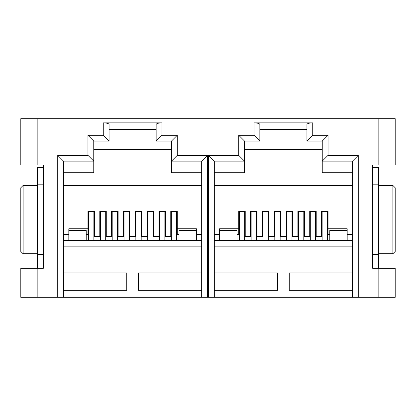 <?xml version="1.0" encoding="UTF-8"?>
<svg xmlns="http://www.w3.org/2000/svg" width="416" height="416" viewBox="0 0 416 416"><rect width="100%" height="100%" fill="white"/><g stroke="black" fill="none" stroke-linecap="round" stroke-linejoin="round"><path stroke-width="0.62" d="M378.149 297.31L395.2 297.31L395.2 268.315L378.149 268.315L378.149 297.31L358.259 297.31L358.259 155.345L328.047 155.345L328.047 135.278L312.733 135.278L312.733 122.866L254.046 122.866L254.046 135.278L238.737 135.278L238.737 155.345L244.535 161.143L214.323 161.143L214.323 297.31L207.48 297.31L207.48 155.345L177.263 155.345L177.263 135.278L161.954 135.278L161.954 122.866L103.267 122.866L103.267 135.278L87.953 135.278L87.953 155.345L57.741 155.345L63.539 161.143L63.539 234.562L68.817 234.562L68.817 240.36L68.817 230.5L86.216 230.5L86.216 240.36M322.244 149.313L244.535 149.313L244.535 172.739L214.323 172.739L214.323 234.562L219.596 234.562L219.596 240.36L219.596 230.5L236.995 230.5L236.995 240.36M156.156 129.36L109.065 129.36L109.065 124.431L109.065 141.076L93.756 141.076L87.953 135.278M177.263 135.278L171.465 141.076L156.156 141.076L156.156 124.431C156.525 123.484 158.454 122.964 161.954 122.866M306.935 129.36L259.844 129.36L259.844 124.431L259.844 141.076L244.535 141.076L238.737 135.278M328.047 135.278L322.244 141.076L306.935 141.076L306.935 124.431C307.304 123.484 309.239 122.964 312.733 122.866M395.2 165.084L395.2 118.69L378.149 118.69L378.149 165.084L395.2 165.084M37.851 118.69L20.8 118.69L20.8 165.084L37.851 165.084L37.851 118.69L378.149 118.69M109.065 124.431C108.696 123.484 106.761 122.964 103.267 122.866M103.267 135.278L109.065 141.076M87.953 155.345L93.756 161.143L93.756 141.076M322.244 141.076L322.244 172.739L352.461 172.739M328.047 155.345L322.244 161.143L352.461 161.143L358.259 155.345M312.733 135.278L306.935 141.076M254.046 122.866C257.546 122.964 259.475 123.484 259.844 124.431M254.046 135.278L259.844 141.076M244.535 161.143L244.535 141.076M171.465 141.076L171.465 172.739L201.677 172.739M177.263 155.345L171.465 161.143L201.677 161.143L207.48 155.345M161.954 135.278L156.156 141.076M37.851 268.315L37.851 297.31L20.8 297.31L20.8 268.315L43.3 268.315L43.3 165.084L37.851 165.084M378.149 268.315L372.7 268.315L372.7 165.084L378.149 165.084M238.737 155.345L208.52 155.345L214.323 161.143L214.323 172.739M352.461 290.347L289.25 290.347L289.25 272.953L352.461 272.953M214.323 272.953L277.534 272.953L277.534 290.347L214.323 290.347L214.323 246.158L352.461 246.158M171.465 149.313L93.756 149.313L93.756 161.143L63.539 161.143L63.539 297.31L37.851 297.31M93.756 161.143L93.756 172.739L63.539 172.739M201.677 290.347L138.466 290.347L138.466 272.953L201.677 272.953M63.539 272.953L126.75 272.953L126.75 290.347L63.539 290.347L63.539 246.158L201.677 246.158M358.259 297.31L352.461 297.31L352.461 161.143M352.461 297.31L214.323 297.31L214.323 290.347M207.48 297.31L201.677 297.31L201.677 161.143M63.539 290.347L63.539 297.31L201.677 297.31M219.596 234.562L214.323 234.562L214.323 240.36L352.461 240.36M214.323 240.36L214.323 246.158M214.323 185.5L352.461 185.5M347.183 234.556L347.183 228.764L328.047 228.764L328.047 211.364L321.547 211.364L321.547 236.418L316.212 236.418L316.212 211.364L309.717 211.364L309.717 236.418L304.382 236.418L304.382 211.364L297.887 211.364L297.887 236.418L292.552 236.418L292.552 211.364L286.057 211.364L286.057 236.418L280.722 236.418L280.722 211.364L274.227 211.364L274.227 236.418L268.892 236.418L268.892 211.364L262.397 211.364L262.397 236.418L257.062 236.418L257.062 211.364L250.567 211.364L250.567 236.418L245.232 236.418L245.232 211.364L238.737 211.364L238.737 228.764L219.596 228.764L219.596 234.556M68.817 234.562L63.539 234.562L63.539 240.36L201.677 240.36M63.539 240.36L63.539 246.158M196.404 234.556L196.404 228.764L177.263 228.764L177.263 211.364L170.768 211.364L170.768 236.418L165.433 236.418L165.433 211.364L158.938 211.364L158.938 236.418L153.603 236.418L153.603 211.364L147.108 211.364L147.108 236.418L141.773 236.418L141.773 211.364L135.278 211.364L135.278 236.418L129.943 236.418L129.943 211.364L123.448 211.364L123.448 236.418L118.113 236.418L118.113 211.364L111.618 211.364L111.618 236.418L106.283 236.418L106.283 211.364L99.788 211.364L99.788 236.418L94.453 236.418L94.453 211.364L87.953 211.364L87.953 228.764L68.817 228.764L68.817 234.556M63.539 185.5L201.677 185.5M201.677 234.562L196.404 234.562M87.953 228.764L87.953 234.562L86.216 234.562M179.005 234.562L177.263 234.562L177.263 228.764M238.737 228.764L238.737 234.562L236.995 234.562M329.784 234.562L328.047 234.562L328.047 228.764M352.461 234.562L347.183 234.562M395.2 187.762L395.2 251.436L392.881 253.755L392.881 185.442L395.2 187.762M378.498 253.755L392.881 253.755M378.498 185.442L392.881 185.442M37.502 253.755L23.119 253.755L20.8 251.436L20.8 187.762L23.119 185.442L37.502 185.442M23.119 253.755L23.119 185.442M176.675 211.364A2.668 2.454 0 0 1 176.686 211.567L176.686 240.36M171.35 240.36L171.35 211.567A2.668 2.454 0 0 1 171.356 211.364M164.845 211.364A2.668 2.454 0 0 1 164.856 211.567L164.856 240.36M159.52 240.36L159.52 211.567A2.668 2.454 0 0 1 159.526 211.364M153.015 211.364A2.668 2.454 0 0 1 153.026 211.567L153.026 240.36M147.685 240.36L147.685 211.567A2.668 2.454 0 0 1 147.696 211.364M141.185 211.364A2.668 2.454 0 0 1 141.19 211.567L141.19 240.36M135.855 240.36L135.855 211.567A2.668 2.454 0 0 1 135.866 211.364M129.355 211.364A2.668 2.454 0 0 1 129.36 211.567L129.36 240.36M124.025 240.36L124.025 211.567A2.668 2.454 0 0 1 124.036 211.364M117.52 211.364A2.668 2.454 0 0 1 117.53 211.567L117.53 240.36M112.195 240.36L112.195 211.567A2.668 2.454 0 0 1 112.206 211.364M105.69 211.364A2.668 2.454 0 0 1 105.7 211.567L105.7 240.36M100.365 240.36L100.365 211.567A2.668 2.454 0 0 1 100.376 211.364M93.86 211.364A2.668 2.454 0 0 1 93.87 211.567L93.87 240.36M88.535 240.36L88.535 211.567A2.668 2.454 0 0 1 88.546 211.364M196.404 240.36L196.404 230.5L179.005 230.5L179.005 240.36M347.183 240.36L347.183 230.5L329.784 230.5L329.784 240.36M327.454 211.364A2.668 2.454 0 0 1 327.465 211.567L327.465 240.36M322.13 240.36L322.13 211.567A2.668 2.454 0 0 1 322.14 211.364M315.624 211.364A2.668 2.454 0 0 1 315.635 211.567L315.635 240.36M310.3 240.36L310.3 211.567A2.668 2.454 0 0 1 310.31 211.364M303.794 211.364A2.668 2.454 0 0 1 303.805 211.567L303.805 240.36M298.47 240.36L298.47 211.567A2.668 2.454 0 0 1 298.48 211.364M291.964 211.364A2.668 2.454 0 0 1 291.975 211.567L291.975 240.36M286.64 240.36L286.64 211.567A2.668 2.454 0 0 1 286.645 211.364M280.134 211.364A2.668 2.454 0 0 1 280.145 211.567L280.145 240.36M274.81 240.36L274.81 211.567A2.668 2.454 0 0 1 274.815 211.364M268.304 211.364A2.668 2.454 0 0 1 268.315 211.567L268.315 240.36M262.974 240.36L262.974 211.567A2.668 2.454 0 0 1 262.985 211.364M256.474 211.364A2.668 2.454 0 0 1 256.48 211.567L256.48 240.36M251.144 240.36L251.144 211.567A2.668 2.454 0 0 1 251.155 211.364M244.644 211.364A2.668 2.454 0 0 1 244.65 211.567L244.65 240.36M239.314 240.36L239.314 211.567A2.668 2.454 0 0 1 239.325 211.364M372.7 167.404L378.498 167.404L378.498 268.315M372.7 184.803L378.498 184.803M372.7 268.315L372.7 254.394L378.498 254.394M43.3 167.404L37.502 167.404L37.502 268.315M43.3 268.315L43.3 254.394L37.502 254.394M43.3 184.803L37.502 184.803M208.52 155.345L208.52 297.31M57.741 155.345L57.741 297.31"/></g></svg>
